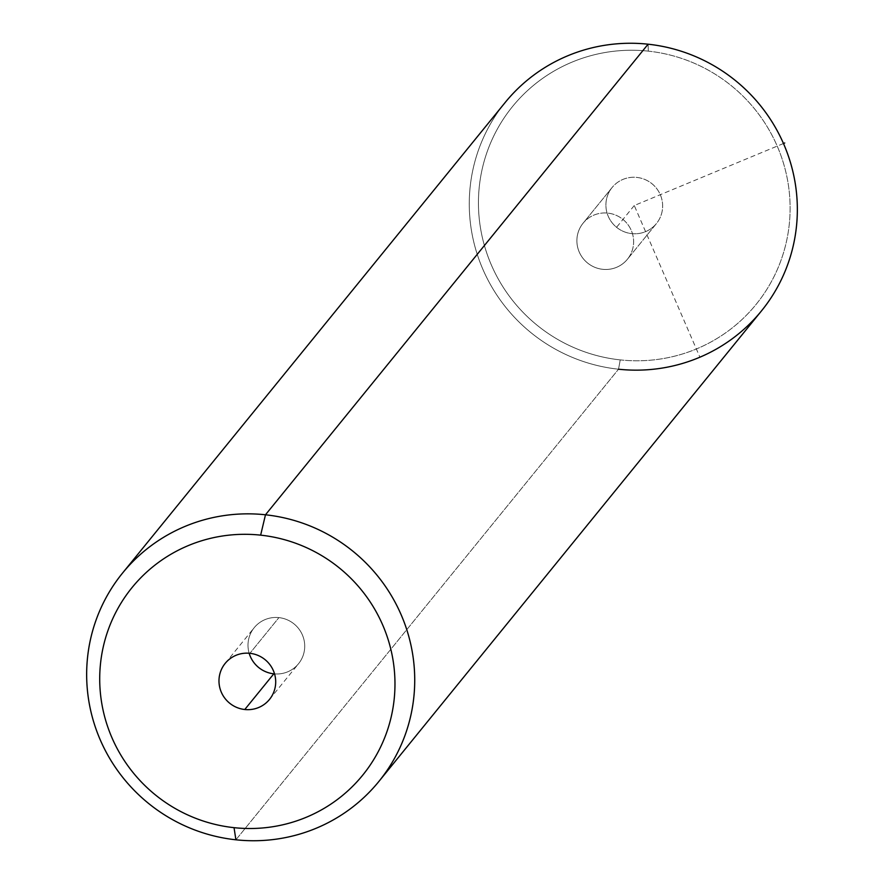 <?xml version="1.0" encoding="UTF-8"?>
<svg xmlns="http://www.w3.org/2000/svg" width="884" height="884" viewBox="0 0 884 884"><rect width="100%" height="100%" fill="white"/><g stroke="black" fill="none" stroke-linecap="round" stroke-linejoin="round"><path stroke-width="0.66" stroke-dasharray="4.42 3.31" d="M627.651 258.946A28.564 28.067 -140.9 0 0 622.668 219.199A28.564 28.067 -140.9 0 0 582.865 223.475A28.564 28.067 -140.9 0 0 587.838 263.222A28.564 28.067 -140.9 0 0 627.651 258.946A28.564 28.067 39.1 0 1 587.694 263.101A28.564 28.067 39.1 0 1 582.865 223.475L611.883 187.784A28.564 28.067 39.1 0 1 651.696 183.507A28.564 28.067 39.1 0 1 656.668 223.254A28.564 28.067 39.1 0 1 616.855 227.531A28.564 28.067 39.1 0 1 611.883 187.784A28.564 28.067 -140.9 0 0 616.712 227.409A28.564 28.067 -140.9 0 0 656.668 223.254L627.651 258.946L656.668 223.254A28.564 28.067 -140.9 0 0 651.839 183.629A28.564 28.067 -140.9 0 0 611.883 187.784L582.865 223.475A28.564 28.067 39.1 0 1 622.811 219.32A28.564 28.067 39.1 0 1 627.651 258.946M648.094 44.2L648.315 51.139A156.91 154.192 -140.9 0 0 479.073 188.878A156.91 154.192 -140.9 0 0 620.236 359.898A156.91 154.192 -140.9 0 0 789.478 222.171A156.91 154.192 -140.9 0 0 648.315 51.139L648.094 44.2A165.175 162.302 -140.9 0 0 469.934 189.187A165.175 162.302 -140.9 0 0 618.524 369.214L620.236 359.898A156.91 154.192 39.1 0 1 479.073 188.878A156.91 154.192 39.1 0 1 648.315 51.139A156.91 154.192 39.1 0 1 789.478 222.171A156.91 154.192 39.1 0 1 620.236 359.898L618.524 369.214A165.175 162.302 39.1 0 1 482.432 268.261A165.175 162.302 39.1 0 1 505.151 102.511M235.906 839.8L618.524 369.214L235.906 839.8M761.467 310.914A165.175 162.302 39.1 0 1 618.524 369.214M278.913 617.618A28.564 28.067 -140.9 0 0 249.155 653.243A28.564 28.067 39.1 0 1 278.913 617.618L249.896 653.309L278.913 617.618A28.564 28.067 39.1 0 1 304.637 648.381A28.564 28.067 39.1 0 1 274.548 673.895A28.564 28.067 -140.9 0 0 302.45 635.077A28.564 28.067 -140.9 0 0 278.913 617.618M783.478 143.506L634.27 205.519L699.631 356.539M634.27 205.519L614.933 229.31M225.177 663.398L254.194 627.706M269.498 699.432L298.527 663.74M656.436 223.542L627.419 259.233M612.115 187.496L583.097 223.188"/><path stroke-width="1.33" d="M618.524 369.214A165.175 162.302 -140.9 0 0 796.683 224.227A165.175 162.302 -140.9 0 0 648.094 44.2L265.476 514.786A165.175 162.302 -140.9 0 0 122.533 573.086A165.175 162.302 -140.9 0 0 99.815 738.836A165.175 162.302 -140.9 0 0 235.906 839.8A165.175 162.302 -140.9 0 0 378.849 781.489A165.175 162.302 -140.9 0 0 401.568 615.739A165.175 162.302 -140.9 0 0 265.476 514.786L648.094 44.2A165.175 162.302 39.1 0 1 784.185 145.164A165.175 162.302 39.1 0 1 761.467 310.914L378.849 781.489M122.533 573.086L505.151 102.511A165.175 162.302 39.1 0 1 648.094 44.2M265.476 514.786L260.647 535.152A148.656 146.07 -140.9 0 0 100.312 665.641A148.656 146.07 -140.9 0 0 234.039 827.667L235.906 839.8A165.175 162.302 39.1 0 1 87.317 659.773A165.175 162.302 39.1 0 1 265.476 514.786A165.175 162.302 39.1 0 1 414.066 694.813A165.175 162.302 39.1 0 1 235.906 839.8L234.039 827.667A148.656 146.07 -140.9 0 0 394.374 697.178A148.656 146.07 -140.9 0 0 260.647 535.152L265.476 514.786M234.039 827.667A148.656 146.07 39.1 0 1 100.312 665.641A148.656 146.07 39.1 0 1 260.647 535.152A148.656 146.07 39.1 0 1 394.374 697.178A148.656 146.07 39.1 0 1 234.039 827.667M249.896 653.309A28.564 28.067 -140.9 0 0 219.088 678.382A28.564 28.067 -140.9 0 0 244.78 709.509A28.564 28.067 -140.9 0 0 275.587 684.437A28.564 28.067 -140.9 0 0 249.896 653.309A28.564 28.067 39.1 0 1 269.498 699.432A28.564 28.067 39.1 0 1 221.254 692.05A28.564 28.067 39.1 0 1 249.896 653.309M273.808 673.818L244.78 709.509L273.808 673.818A28.564 28.067 -140.9 0 0 274.548 673.895A28.564 28.067 39.1 0 1 249.155 653.243A28.564 28.067 -140.9 0 0 273.808 673.818M783.478 143.506L784.738 142.987"/></g></svg>

